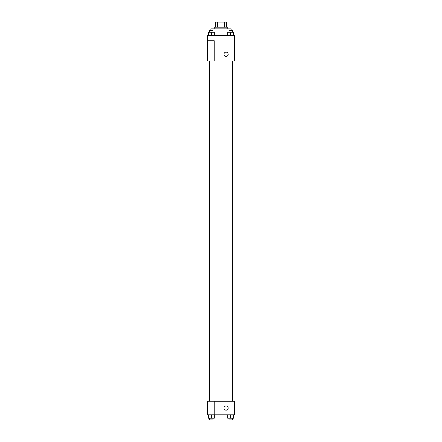 <?xml version="1.0" encoding="UTF-8"?>
<svg xmlns="http://www.w3.org/2000/svg" width="442" height="442" viewBox="0 0 442 442"><rect width="100%" height="100%" fill="white"/><g stroke="black" fill="none" stroke-linecap="round" stroke-linejoin="round"><path stroke-width="0.66" d="M217.436 27.177L217.436 22.1L215.497 22.1L215.497 27.177L215.497 22.1M217.436 22.1L226.503 22.1L226.503 27.177M224.564 27.177L224.564 22.1M214.226 28.874L214.226 27.177L227.774 27.177L227.774 28.874M231.155 30.564L231.155 28.874L210.845 28.874L210.845 30.564M207.458 35.642L234.542 35.642L234.542 61.035L207.458 61.035L214.226 61.007L214.226 40.719L207.458 40.719L207.458 35.642M223.961 54.261A2.116 2.116 0 0 1 227.138 52.432A2.116 2.116 0 0 1 227.138 56.095A2.116 2.116 0 0 1 223.961 54.261M207.458 40.719L207.458 61.007M214.226 401.281L234.542 401.281L234.542 414.823L207.458 414.823L207.458 401.253L214.226 401.253L214.226 414.823M223.961 408.049A2.116 2.116 0 0 1 227.138 406.22A2.116 2.116 0 0 1 227.138 409.883A2.116 2.116 0 0 1 223.961 408.049M227.718 414.823L227.718 418.209L233.647 418.209L233.647 414.823L233.647 418.209M230.685 418.209L230.685 414.823M232.376 418.209L232.376 419.9L228.989 419.9L228.989 418.209M208.353 414.823L208.353 418.209L214.282 418.209L214.282 414.823L214.282 418.209M211.315 418.209L211.315 414.823M213.011 418.209L213.011 419.9L209.624 419.9L209.624 418.209M227.718 35.642L227.718 32.255L233.647 32.255L233.647 35.642L233.647 32.255M230.685 35.642L230.685 32.255M232.376 32.255L232.376 30.564L228.989 30.564L228.989 32.255M208.353 35.642L208.353 32.255L214.282 32.255L214.282 35.642L214.282 32.255M211.315 35.642L211.315 32.255M213.011 32.255L213.011 30.564L209.624 30.564L209.624 32.255M232.442 401.281L232.442 61.035M209.558 401.253L209.558 61.035M228.989 61.035L228.989 401.281M232.376 61.035L232.376 401.281M213.011 401.253L213.011 61.035M209.624 401.253L209.624 61.035"/></g></svg>
